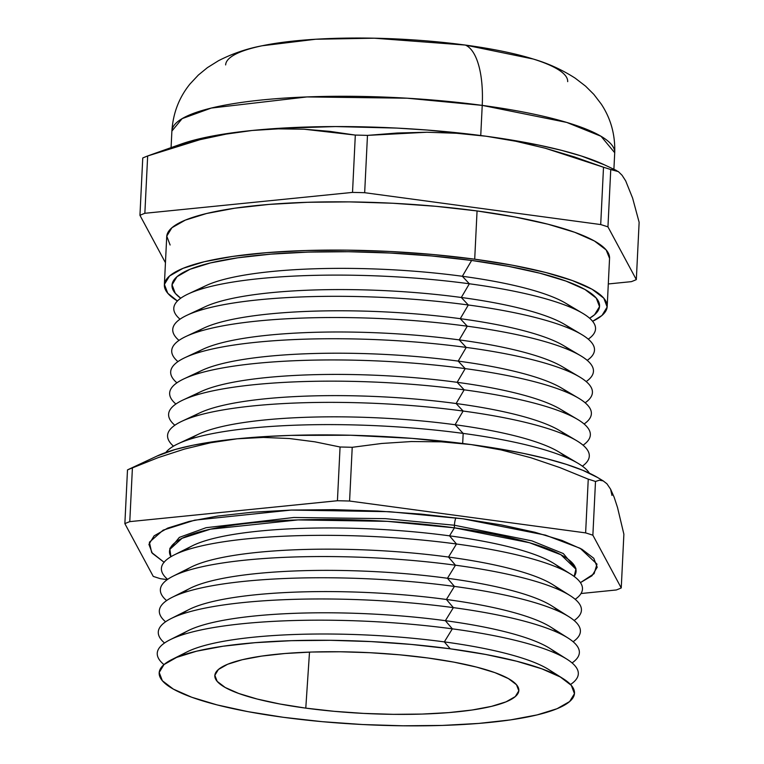 <?xml version="1.0" encoding="UTF-8"?>
<svg xmlns="http://www.w3.org/2000/svg" width="764" height="764" viewBox="0 0 764 764"><rect width="100%" height="100%" fill="white"/><g stroke="black" fill="none" stroke-linecap="round" stroke-linejoin="round"><path stroke-width="1.15" d="M164.059 562.266L151.654 552.487L149.391 542.22L163.124 530.159L194.705 520.16L291.084 510.075L389.315 511.689L463.089 518.813L545.496 535.134L580.163 548.294L596.98 564.119L594.106 573.678L580.43 582.636L591.995 575.76L597.2 567.241L593.79 558.293L581.901 549.24L561.989 540.444L534.81 532.241L501.423 524.935L463.089 518.813L421.308 514.124L377.664 511.03L333.849 509.655L291.542 510.056L252.368 512.214L217.826 516.044L189.252 521.411L167.746 528.086L154.118 535.841L148.913 544.35L152.322 553.308L164.212 562.352M571.109 574.375A210.788 42.211 2.8 0 1 575.187 599.301A210.788 42.211 -177.2 0 0 456.49 543.997A210.788 42.211 2.8 0 1 571.109 574.375L553.938 563.517A192.031 38.458 -177.2 0 0 449.518 535.841L454.437 527.838L529.442 542.717L560.9 554.731L575.903 569.151L574.146 576.448A203.539 40.759 -177.2 0 0 454.437 527.838A10.839 4.164 97.7 0 1 454.427 525.24L531.887 540.855L563.316 553.556L575.865 568.645L563.316 553.556L531.887 540.855L454.427 525.24A10.839 4.164 97.7 0 1 455.822 517.868A10.839 4.164 -82.3 0 0 454.427 525.24L385.572 518.66L293.806 517.495L206.079 527.695L179.349 537.388L169.961 548.791L179.349 537.388L206.079 527.695L293.806 517.495L385.572 518.66L454.427 525.24A10.839 4.164 -82.3 0 0 454.437 527.838L387.319 521.354L297.96 519.921L210.511 529.175L182.042 538.305L169.885 549.297L170.916 556.727A203.539 40.759 -177.2 0 1 251.681 522.91A203.539 40.759 -177.2 0 1 454.437 527.838L449.518 535.841A192.031 38.458 2.8 0 1 560.661 568.855M482.227 105.384L566.735 122.421L601.029 136.269L614.714 152.733A221.675 44.388 -177.2 0 0 482.227 105.384L480.747 135.534L482.227 105.384A221.675 44.388 -177.2 0 0 171.89 131.074L182.128 118.63L211.294 108.058L306.985 96.932L407.107 98.203L482.227 105.384A73.965 28.449 -82.3 0 0 465.343 45.066A73.965 28.449 97.7 0 1 482.227 105.384M613.903 169.283L614.714 152.733C615.297 134.722 610.799 118.487 601.23 104.038L593.848 94.392L585.549 86.131L575.235 78.195C562.084 69.744 548.084 63.355 533.234 59.029L465.343 45.066A171.222 34.284 -177.2 0 0 225.638 64.921M570.068 595.586L552.897 584.727A192.031 38.458 -177.2 0 0 448.487 557.051L456.49 543.997A210.788 42.211 -177.2 0 0 236.133 540.062A210.788 42.211 -177.2 0 0 167.65 579.37A210.788 42.211 2.8 0 1 174.144 554.96A210.788 42.211 2.8 0 1 456.49 543.997L449.518 535.841L456.49 543.997L448.487 557.051L455.459 565.207A210.788 42.211 2.8 0 1 570.068 595.586A210.788 42.211 2.8 0 1 574.146 620.511A210.788 42.211 -177.2 0 0 455.459 565.207L447.446 578.262L454.418 586.418A210.788 42.211 2.8 0 1 569.027 616.796A210.788 42.211 2.8 0 1 573.115 641.722A210.788 42.211 -177.2 0 0 454.418 586.418L446.405 599.473L453.377 607.628A210.788 42.211 2.8 0 1 567.996 638.007A210.788 42.211 2.8 0 1 572.074 662.932A210.788 42.211 -177.2 0 0 453.377 607.628L445.374 620.683L452.345 628.839A210.788 42.211 2.8 0 1 566.955 659.217A210.788 42.211 2.8 0 1 570.527 684.487A210.788 42.211 -177.2 0 0 452.345 628.839L444.333 641.894A192.031 38.458 2.8 0 1 554.683 674.096M450.235 648.798A207.913 41.638 2.8 0 1 563.288 678.766A207.913 41.638 2.8 0 1 507.468 720.328A207.913 41.638 2.8 0 1 283.434 717.31L247.928 711.647L216.995 704.885L191.821 697.284L173.371 689.128L162.36 680.743L159.198 672.454L164.021 664.565L176.637 657.393L196.568 651.195L223.031 646.229L255.033 642.686L291.323 640.681L330.516 640.308L371.103 641.588L411.529 644.453L450.235 648.798L485.742 654.461L516.674 661.232L541.848 668.834L560.298 676.98L571.31 685.365L574.471 693.664L569.648 701.543L557.032 708.725L537.102 714.913L510.639 719.879L478.636 723.432L442.346 725.428L403.153 725.8L362.566 724.53L322.141 721.665L283.434 717.31A207.913 41.638 2.8 0 1 171.738 659.609A207.913 41.638 2.8 0 1 450.235 648.798L444.333 641.894L450.235 648.798M563.288 678.766L548.753 669.57A192.031 38.458 -177.2 0 0 444.333 641.894A192.031 38.458 -177.2 0 0 187.104 651.883L171.738 659.609M566.955 659.217L549.784 648.359A192.031 38.458 -177.2 0 0 445.374 620.683A192.031 38.458 2.8 0 1 556.517 653.697M567.996 638.007L550.825 627.149A192.031 38.458 -177.2 0 0 446.405 599.473A192.031 38.458 2.8 0 1 557.558 632.487M569.027 616.796L551.866 605.938A192.031 38.458 -177.2 0 0 447.446 578.262A192.031 38.458 2.8 0 1 558.589 611.276M180.762 655.808A192.031 38.458 2.8 0 1 444.333 641.894L452.345 628.839A210.788 42.211 -177.2 0 0 231.253 624.99A210.788 42.211 -177.2 0 0 163.973 664.604A210.788 42.211 2.8 0 1 169.99 639.802A210.788 42.211 2.8 0 1 452.345 628.839L445.374 620.683L453.377 607.628A210.788 42.211 -177.2 0 0 233.02 603.694A210.788 42.211 -177.2 0 0 164.537 643.001A210.788 42.211 2.8 0 1 171.031 618.592A210.788 42.211 2.8 0 1 453.377 607.628L446.405 599.473L454.418 586.418A210.788 42.211 -177.2 0 0 234.061 582.483A210.788 42.211 -177.2 0 0 165.578 621.791A210.788 42.211 2.8 0 1 172.072 597.381A210.788 42.211 2.8 0 1 454.418 586.418L447.446 578.262L455.459 565.207A210.788 42.211 -177.2 0 0 235.102 561.273A210.788 42.211 -177.2 0 0 166.609 600.58A210.788 42.211 2.8 0 1 173.103 576.171A210.788 42.211 2.8 0 1 455.459 565.207L448.487 557.051A192.031 38.458 2.8 0 1 559.63 590.066M463.175 433.408A214.025 42.86 2.8 0 1 577.995 463.299A214.025 42.86 2.8 0 1 589.378 473.183A214.025 42.86 -177.2 0 0 463.175 433.408L462.678 443.483L463.175 433.408A214.025 42.86 -177.2 0 0 165.836 452.469A214.025 42.86 2.8 0 1 178.127 443.741A214.025 42.86 2.8 0 1 463.175 433.408L455.077 424.736L463.175 433.408M577.995 463.299L558.274 451.6A192.356 38.515 -177.2 0 0 455.077 424.736A192.356 38.515 2.8 0 1 565.962 457.34M582.607 313.269L565.532 303.127A192.356 38.515 -177.2 0 0 462.344 276.272L471.636 260.448L508.184 266.283L540.024 273.245L565.943 281.076L584.928 289.461L596.264 298.094L599.52 306.631L594.554 314.749L589.617 318.225A214.025 42.86 -177.2 0 0 471.636 260.448L462.344 276.272L469.354 283.778A211.122 42.278 2.8 0 1 582.607 313.269A211.122 42.278 2.8 0 1 588.261 339.159A211.122 42.278 -177.2 0 0 469.354 283.778L461.303 297.483L468.313 304.989A211.122 42.278 2.8 0 1 581.576 334.47A211.122 42.278 2.8 0 1 587.22 360.36A211.122 42.278 -177.2 0 0 468.313 304.989L460.262 318.683L467.281 326.199A211.122 42.278 2.8 0 1 580.535 355.68A211.122 42.278 2.8 0 1 586.179 381.57A211.122 42.278 -177.2 0 0 467.281 326.199L459.231 339.894L466.241 347.41A211.122 42.278 2.8 0 1 579.504 376.891A211.122 42.278 2.8 0 1 585.148 402.781A211.122 42.278 -177.2 0 0 466.241 347.41L458.19 361.105L465.2 368.62A211.122 42.278 2.8 0 1 578.463 398.101A211.122 42.278 2.8 0 1 584.107 423.991A211.122 42.278 -177.2 0 0 465.2 368.62L457.158 382.315L464.168 389.831A211.122 42.278 2.8 0 1 577.422 419.312A211.122 42.278 2.8 0 1 583.075 445.202A211.122 42.278 -177.2 0 0 464.168 389.831L456.118 403.526L463.127 411.042L455.077 424.736L463.127 411.042A211.122 42.278 2.8 0 1 576.39 440.522A211.122 42.278 2.8 0 1 582.378 466.164A211.122 42.278 -177.2 0 0 463.127 411.042L456.118 403.526A192.356 38.515 2.8 0 1 566.21 435.375M577.422 419.312L560.346 409.179A192.356 38.515 -177.2 0 0 457.158 382.315A192.356 38.515 2.8 0 1 567.251 414.164M578.463 398.101L561.378 387.969A192.356 38.515 -177.2 0 0 458.19 361.105A192.356 38.515 2.8 0 1 568.292 392.954M579.504 376.891L562.419 366.758A192.356 38.515 -177.2 0 0 459.231 339.894A192.356 38.515 2.8 0 1 569.323 371.743M580.535 355.68L563.46 345.548A192.356 38.515 -177.2 0 0 460.262 318.683A192.356 38.515 2.8 0 1 570.364 350.533M581.576 334.47L564.491 324.337A192.356 38.515 -177.2 0 0 461.303 297.483A192.356 38.515 2.8 0 1 571.396 329.332M576.39 440.522L559.305 430.39A192.356 38.515 -177.2 0 0 456.118 403.526L464.168 389.831A211.122 42.278 -177.2 0 0 243.487 385.877A211.122 42.278 -177.2 0 0 174.841 425.233A211.122 42.278 2.8 0 1 182.988 400.021A211.122 42.278 2.8 0 1 464.168 389.831L457.158 382.315L465.2 368.62A211.122 42.278 -177.2 0 0 244.528 364.676A211.122 42.278 -177.2 0 0 175.882 404.022A211.122 42.278 2.8 0 1 184.028 378.81A211.122 42.278 2.8 0 1 465.2 368.62L458.19 361.105L466.241 347.41A211.122 42.278 -177.2 0 0 245.569 343.466A211.122 42.278 -177.2 0 0 176.914 382.821A211.122 42.278 2.8 0 1 185.06 357.6A211.122 42.278 2.8 0 1 466.241 347.41L459.231 339.894L467.281 326.199A211.122 42.278 -177.2 0 0 246.6 322.255A211.122 42.278 -177.2 0 0 177.955 361.611A211.122 42.278 2.8 0 1 186.101 336.389A211.122 42.278 2.8 0 1 467.281 326.199L460.262 318.683L468.313 304.989A211.122 42.278 -177.2 0 0 247.641 301.045A211.122 42.278 -177.2 0 0 178.986 340.4A211.122 42.278 2.8 0 1 187.132 315.179A211.122 42.278 2.8 0 1 468.313 304.989L461.303 297.483L469.354 283.778A211.122 42.278 -177.2 0 0 248.672 279.834A211.122 42.278 -177.2 0 0 180.027 319.19A211.122 42.278 2.8 0 1 188.173 293.978A211.122 42.278 2.8 0 1 469.354 283.778L462.344 276.272A192.356 38.515 2.8 0 1 572.437 308.121M607.189 306.545L609.557 258.289A221.675 44.388 -177.2 0 0 477.061 210.94L474.702 259.197A221.675 44.388 2.8 0 1 607.189 306.545A221.675 44.388 2.8 0 1 592.606 321.291L602.013 315.427L607.16 307.023L603.789 298.18L592.052 289.241L572.379 280.55L545.534 272.442L512.558 265.232L474.702 259.197L477.061 210.94L435.795 206.299L392.696 203.243L349.415 201.887L307.625 202.288L268.938 204.418L234.815 208.2L206.595 213.5L185.356 220.099L171.9 227.748L166.762 236.162L170.124 245.005M305.781 708.132A152.189 30.474 2.8 0 1 214.846 675.347A152.189 30.474 2.8 0 1 427.878 657.985L399.553 654.796L369.957 652.704L340.247 651.768L311.559 652.036L285.001 653.506L261.574 656.104L242.207 659.733L227.615 664.269L218.38 669.522L214.856 675.29L217.167 681.364L225.227 687.504L238.731 693.464L257.153 699.031L279.796 703.988L305.781 708.132L334.116 711.313L363.712 713.414L393.422 714.34L422.11 714.073L448.669 712.611L472.095 710.014L491.462 706.375L506.054 701.839L515.289 696.587L518.813 690.818L516.502 684.745L508.442 678.613L494.938 672.645L476.507 667.077L453.873 662.13L427.878 657.985A152.189 30.474 2.8 0 1 518.851 690.217A152.189 30.474 2.8 0 1 305.781 708.132L309.506 652.112L305.781 708.132M180.925 635.323A192.031 38.458 2.8 0 1 445.374 620.683A192.031 38.458 -177.2 0 0 188.145 630.672L169.99 639.802M181.956 614.113A192.031 38.458 2.8 0 1 446.405 599.473A192.031 38.458 -177.2 0 0 189.176 609.462L171.031 618.592M182.997 592.902A192.031 38.458 2.8 0 1 447.446 578.262A192.031 38.458 -177.2 0 0 190.217 588.251L172.072 597.381M184.038 571.701A192.031 38.458 2.8 0 1 448.487 557.051A192.031 38.458 -177.2 0 0 191.248 567.041L173.103 576.171M185.069 550.491A192.031 38.458 2.8 0 1 449.518 535.841A192.031 38.458 -177.2 0 0 192.289 545.83L174.144 554.96M173.485 446.166A211.122 42.278 2.8 0 1 181.947 421.231A211.122 42.278 2.8 0 1 463.127 411.042A211.122 42.278 -177.2 0 0 242.962 407.031A211.122 42.278 -177.2 0 0 173.485 446.166M192.576 417.106A192.356 38.515 2.8 0 1 456.118 403.526A192.356 38.515 -177.2 0 0 199.939 412.808L181.947 421.231M193.617 395.895A192.356 38.515 2.8 0 1 457.158 382.315A192.356 38.515 -177.2 0 0 200.97 391.607L182.988 400.021M194.648 374.685A192.356 38.515 2.8 0 1 458.19 361.105A192.356 38.515 -177.2 0 0 202.011 370.397L184.028 378.81M195.689 353.474A192.356 38.515 2.8 0 1 459.231 339.894A192.356 38.515 -177.2 0 0 203.052 349.186L185.06 357.6M196.73 332.264A192.356 38.515 2.8 0 1 460.262 318.683A192.356 38.515 -177.2 0 0 204.083 327.976L186.101 336.389M197.761 311.053A192.356 38.515 2.8 0 1 461.303 297.483A192.356 38.515 -177.2 0 0 205.124 306.765L187.132 315.179M198.802 289.842A192.356 38.515 2.8 0 1 462.344 276.272A192.356 38.515 -177.2 0 0 206.156 285.555L188.173 293.978M611.983 495.444L610.598 489.199L606.931 483.784L603.188 480.881L599.368 480.212L595.5 481.473A268.699 53.805 -177.2 0 0 588.251 479.152L585.625 532.89A268.699 53.805 2.8 0 1 592.874 535.211L595.5 481.473L592.874 535.211L621.247 587.955A268.699 53.805 2.8 0 1 616.338 589.97L581.022 593.523L616.338 589.97A268.699 53.805 2.8 0 0 621.247 587.955L623.882 534.217L621.247 587.955L592.874 535.211A268.699 53.805 2.8 0 0 585.625 532.89L588.251 479.152L559.773 467.549L530.741 457.693L501.06 449.91L471.149 444.581L412.121 438.374L350.676 435.241L290.998 435.384L263.102 436.693L237.146 438.803L213.576 441.678L192.805 445.259L175.166 449.499L157.078 456.041M597.687 477.557L582.865 470.328L566.286 464.34L546.461 458.677L523.732 453.444L498.481 448.716L471.149 444.581L441.296 441.831L411.5 441.535L381.752 443.464L352.223 447.303A268.699 53.805 -177.2 0 0 340.066 446.997L337.43 500.735A268.699 53.805 2.8 0 1 349.587 501.041L352.223 447.303L349.587 501.041L585.625 532.89L349.587 501.041A268.699 53.805 2.8 0 0 337.43 500.735L340.066 446.997L314.816 441.812L289.279 438.517L263.399 437.428L237.146 438.803L210.721 442.738L184.439 449.079L158.339 457.569L132.411 467.893A268.699 53.805 -177.2 0 0 127.492 469.908L124.866 523.646A268.699 53.805 2.8 0 1 129.775 521.631L132.411 467.893L129.775 521.631L337.43 500.735L129.775 521.631A268.699 53.805 2.8 0 0 124.866 523.646L127.492 469.908L129.632 469L127.492 469.908A268.699 53.805 2.8 0 1 132.411 467.893L158.339 457.569L184.439 449.079L210.721 442.738L237.146 438.803A235.704 47.196 -177.2 0 0 157.241 455.965L128.199 469.554M160.488 578.711A268.699 53.805 2.8 0 1 153.249 576.39L124.866 523.646L153.249 576.39A268.699 53.805 2.8 0 0 160.488 578.711L167.287 579.628L160.488 578.711M623.882 534.217L617.513 507.487L614.132 497.163L610.598 489.199L614.132 497.163L617.513 507.487L623.882 534.217M604.505 164.871L581.366 155.999L561.54 150.346L538.811 145.103L486.229 136.25L515.776 141.254L545.248 148.226L574.614 157.002L603.512 167.24A268.699 53.805 2.8 0 1 610.751 169.551L614.59 169.789L618.372 171.623L622.077 175.271L625.678 180.867L632.602 198.077L639.134 222.295L632.602 198.077L625.678 180.867L622.077 175.271L618.372 171.623L610.751 169.551A268.699 53.805 -177.2 0 0 603.512 167.24L600.705 224.559A268.699 53.805 2.8 0 1 607.953 226.87L610.751 169.551L607.953 226.87L636.326 279.614A268.699 53.805 2.8 0 1 631.417 281.639L608.297 283.96L631.417 281.639A268.699 53.805 2.8 0 0 636.326 279.614L639.134 222.295L636.326 279.614L607.953 226.87A268.699 53.805 2.8 0 0 600.705 224.559L603.512 167.24L545.248 148.226L515.776 141.254L486.229 136.25L427.2 130.042L396.516 128.075L335.434 126.566L278.182 128.362L252.225 130.472L228.656 133.347L207.884 136.928L180.877 144.148M154.414 153.535L147.662 155.971A268.699 53.805 2.8 0 0 142.753 157.995L139.946 215.314L165.444 262.711L139.946 215.314A268.699 53.805 2.8 0 1 144.854 213.29L352.519 192.404A268.699 53.805 2.8 0 1 364.667 192.7L367.474 135.381A268.699 53.805 -177.2 0 0 355.317 135.085L352.519 192.404A268.699 53.805 2.8 0 1 364.667 192.7L600.705 224.559L364.667 192.7L367.474 135.381L397.127 133.022L426.895 132.239L367.474 135.381A268.699 53.805 2.8 0 0 355.317 135.085L304.11 129.212L278.258 128.858L252.225 130.472L226.201 134.092L199.987 139.678L147.662 155.971A268.699 53.805 -177.2 0 0 142.753 157.995L139.946 215.314A268.699 53.805 2.8 0 1 144.854 213.29L147.662 155.971L144.854 213.29L352.519 192.404L355.317 135.085L329.79 131.36L304.11 129.212L278.258 128.858L252.225 130.472A235.704 47.196 -177.2 0 0 181.087 144.081L154.414 153.535L173.753 147.07L199.987 139.678L226.201 134.092L252.225 130.472A235.704 47.196 -177.2 0 1 486.229 136.25L456.595 133.27L426.895 132.239L456.595 133.27L486.229 136.25A235.704 47.196 -177.2 0 1 604.295 164.776L616.386 170.448M609.548 258.337L606.148 249.923L594.411 240.985L574.738 232.304L547.893 224.196L514.917 216.986L477.061 210.94A221.675 44.388 -177.2 0 0 166.724 236.639L164.365 284.886A221.675 44.388 2.8 0 1 474.702 259.197L433.436 254.555L390.328 251.499L347.057 250.143L305.266 250.535L266.569 252.674L232.457 256.456L204.236 261.746L182.997 268.345L169.541 276.005L164.403 284.409L167.765 293.252L177.439 300.987A221.675 44.388 2.8 0 1 164.365 284.886M567.681 81.643A171.222 34.284 -177.2 0 0 465.343 45.066L374.255 38.2L315.723 39.241L262.128 45.773C246.925 48.629 232.361 53.614 218.456 60.738L207.416 67.633L198.353 75.053L190.055 83.925C179.12 97.381 173.065 113.091 171.89 131.074L171.079 147.624M471.636 260.448L431.784 255.978L390.175 253.027L348.394 251.719L308.045 252.101L270.685 254.154L237.747 257.812L210.501 262.921L189.988 269.291L177 276.683L172.043 284.8L175.29 293.338L180.715 298.227A214.025 42.86 -177.2 0 1 244.47 256.885A214.025 42.86 -177.2 0 1 471.636 260.448M441.296 441.831L471.149 444.581A235.704 47.196 -177.2 0 0 237.146 438.803L263.408 437.428L289.279 438.517L314.816 441.812L340.066 446.997A268.699 53.805 2.8 0 1 352.223 447.303L381.752 443.464L411.5 441.535L441.296 441.831M603.188 480.881L597.591 477.5A235.704 47.196 -177.2 0 0 471.149 444.581L501.06 449.91L530.741 457.693L559.773 467.549L588.251 479.152A268.699 53.805 2.8 0 1 595.5 481.473L599.368 480.212L603.188 480.881L606.931 483.784L610.598 489.199M190.685 438.985A192.356 38.515 2.8 0 1 455.077 424.736A192.356 38.515 -177.2 0 0 198.898 434.019L178.127 443.741M575.875 568.225L575.903 569.151M169.885 549.297L169.904 548.189"/></g></svg>

